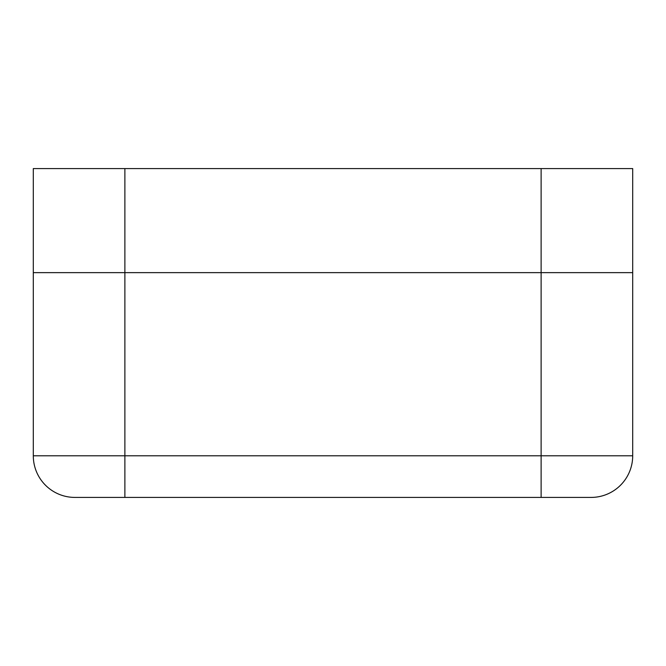 <?xml version="1.0" encoding="UTF-8"?>
<svg xmlns="http://www.w3.org/2000/svg" width="666" height="666" viewBox="0 0 666 666"><rect width="100%" height="100%" fill="white"/><g stroke="black" fill="none" stroke-linecap="round" stroke-linejoin="round"><path stroke-width="1" d="M541.125 168.581L541.125 455.794L632.7 455.794L632.7 272.644L33.3 272.644L33.3 168.581L632.7 168.581L632.7 272.644L33.3 272.644L33.3 455.794A41.625 41.625 0 0 0 74.925 497.419L591.075 497.419A41.625 41.625 0 0 0 632.7 455.794A41.625 41.625 0 0 1 591.075 497.419A41.625 41.625 0 0 0 632.7 455.794A41.625 41.625 0 0 1 591.075 497.419M124.875 168.581L124.875 497.419M33.3 455.794L541.125 455.794L541.125 497.419"/></g></svg>
